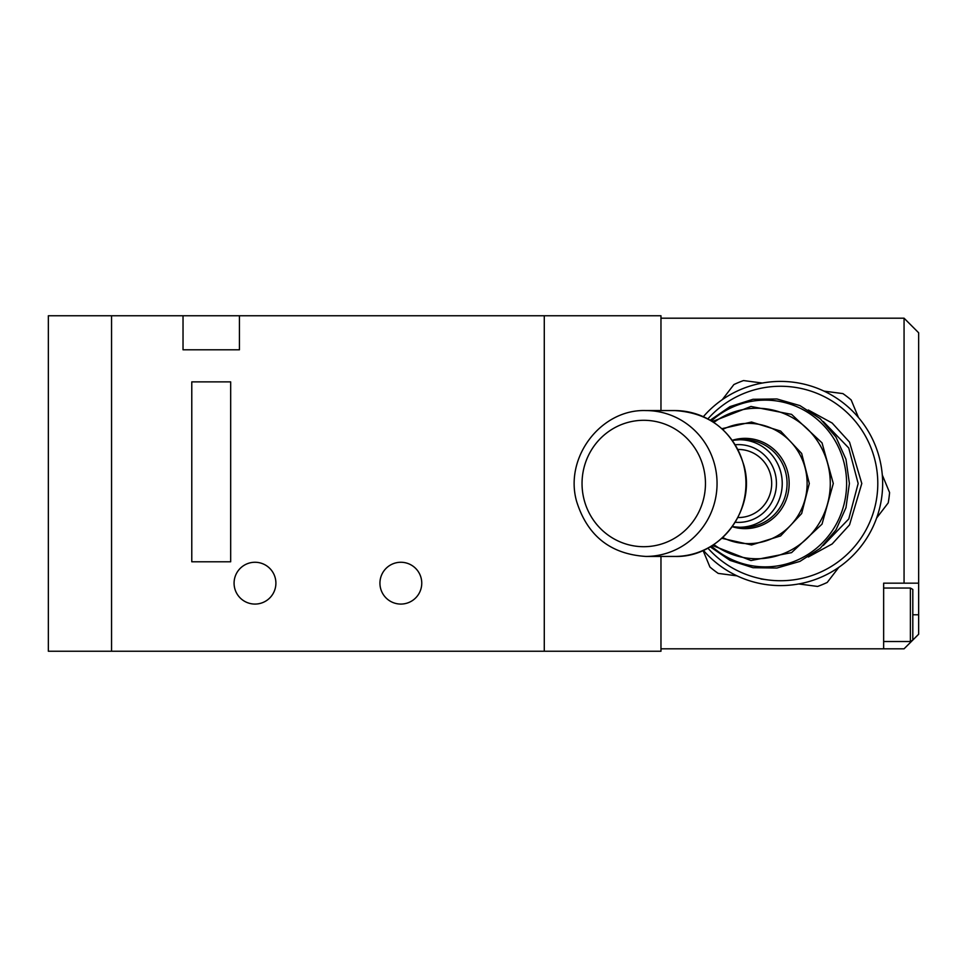 <?xml version="1.0" encoding="UTF-8"?>
<svg xmlns="http://www.w3.org/2000/svg" width="967" height="967" viewBox="0 0 967 967"><rect width="100%" height="100%" fill="white"/><g stroke="black" fill="none" stroke-linecap="round" stroke-linejoin="round"><path stroke-width="1.45" d="M275.897 583.174A20.911 20.911 0 0 1 254.986 604.073A20.911 20.911 0 0 1 234.074 583.174A20.911 20.911 0 0 1 254.986 562.262A20.911 20.911 0 0 1 275.897 583.174M421.757 583.174A20.911 20.911 0 0 1 400.846 604.073A20.911 20.911 0 0 1 379.934 583.174A20.911 20.911 0 0 1 400.846 562.262A20.911 20.911 0 0 1 421.757 583.174M239.429 349.8L239.429 315.762L660.969 315.762L660.969 410.564L660.969 318.191L904.06 318.191L904.06 583.174L883.645 583.174L883.645 648.809L660.969 648.809L660.969 556.436L660.969 651.238L544.276 651.238L544.276 315.762L544.276 651.238L111.556 651.238L111.556 315.762L183.029 315.762L183.029 349.8L239.429 349.8M230.678 561.779L230.678 381.88L191.78 381.88L191.78 561.779L230.678 561.779M239.429 315.762L183.029 315.762M737.918 517.538L738.462 517.538A34.038 33.229 -90 0 0 771.69 483.5A34.038 33.229 -90 0 0 738.462 449.462L737.918 449.462M823.304 545.461L848.772 518.953L858.164 483.5L848.748 447.999L823.316 421.552M780.562 381.397A102.103 102.103 0 0 0 703.36 416.68A102.103 102.103 0 0 1 882.653 483.5A102.103 102.103 0 0 1 703.36 550.32A102.103 102.103 0 0 0 780.562 585.603M838.788 567.375L827.232 582.436A109.392 109.392 0 0 1 817.598 586.437L798.766 583.959M722.325 399.625L733.88 384.564A109.392 109.392 0 0 1 743.526 380.563L762.347 383.041M737.035 575.861L718.215 573.395A109.392 109.392 0 0 1 709.935 567.037L703.057 550.453M767.907 579.91L760.969 579.003M882.303 475.015L889.58 492.541A109.392 109.392 0 0 1 888.214 502.888L876.67 517.961M824.077 391.139L842.898 393.605A109.392 109.392 0 0 1 851.178 399.963L858.454 417.49M910.382 588.033L912.812 589.435L912.812 640.118L910.382 641.52L910.382 588.033L883.645 588.033M912.691 640.19L904.06 648.809L883.645 648.809M904.06 318.191L918.65 332.781L918.65 583.174L904.06 583.174M912.812 640.057L918.65 634.219L918.65 583.174M111.556 651.238L111.556 315.762L48.35 315.762L48.35 651.238L111.556 651.238M722.7 537.555A60.123 58.697 -90 0 0 807.119 483.5A60.123 58.697 -90 0 0 722.7 429.445M713.827 544.542A75.257 73.48 -90 0 0 790.281 550.501A75.257 73.48 -90 0 0 830.278 483.5A75.257 73.48 -90 0 0 790.281 416.499A75.257 73.48 -90 0 0 713.827 422.458M711.434 546.077A83.367 81.397 -90 0 0 798.73 559.47A83.367 81.397 -90 0 0 846.608 483.5A83.367 81.397 -90 0 0 798.73 407.53A83.367 81.397 -90 0 0 711.434 420.923M739.513 527.257L744.348 527.257A43.757 42.717 -90 0 0 787.065 483.5A43.757 42.717 -90 0 0 744.348 439.743L739.513 439.743A43.757 42.717 90 0 1 782.23 483.5A43.757 42.717 90 0 1 739.513 527.257L732.333 526.64M732.297 440.299A45.135 44.071 90 0 1 789.157 483.5A45.135 44.071 90 0 1 732.297 526.701M735.246 522.253A38.898 37.979 -90 0 0 776.441 483.5A38.898 37.979 -90 0 0 735.246 444.747M808.291 409.996L832.176 423.05L849.534 442.124L861.79 483.5L849.534 524.876L832.176 543.95L808.291 557.004M707.88 548.108A97.244 97.244 0 0 0 877.794 483.5A97.244 97.244 0 0 0 707.88 418.892M583.947 499.093A63.206 61.707 -90 0 0 658.974 544.747A63.206 61.707 -90 0 0 703.553 467.907A63.206 61.707 -90 0 0 628.538 422.253A63.206 61.707 -90 0 0 583.947 499.093M714.855 465.514A72.936 71.207 90 0 1 645.859 556.436L674.736 556.436A72.936 71.207 -90 0 0 743.744 465.514A72.936 71.207 -90 0 0 674.736 410.564L645.859 410.564A72.936 71.207 90 0 1 714.855 465.514M912.812 614.77L918.65 614.77M721.853 428.683L751.54 422.035L780.611 431.077L801.655 453.463L809.306 483.5L801.655 513.537L780.611 535.923L751.54 544.965L721.853 538.317M712.413 421.539L750.996 406.454L791.574 414.372L822.035 442.886L833.3 483.5L822.035 524.114L791.574 552.628L750.996 560.546L712.413 545.461M710.213 420.198L730.097 406.575L752.955 399.298L776.888 398.96L799.939 405.608L820.173 418.663L835.959 437.072L845.968 459.289L849.401 483.5L845.968 507.711L835.959 529.928L820.173 548.337L799.939 561.392L776.888 568.04L752.955 567.702L730.097 560.425L710.213 546.802M732.333 440.36L739.513 439.743M645.859 410.564C600.906 408.968 564.051 457.524 576.622 501.438C587.404 535.827 610.491 554.164 645.859 556.436M674.736 410.564C710.116 412.836 733.191 431.173 743.974 465.562C756.545 509.476 719.69 558.032 674.736 556.436M910.382 641.52L883.645 641.52"/></g></svg>
